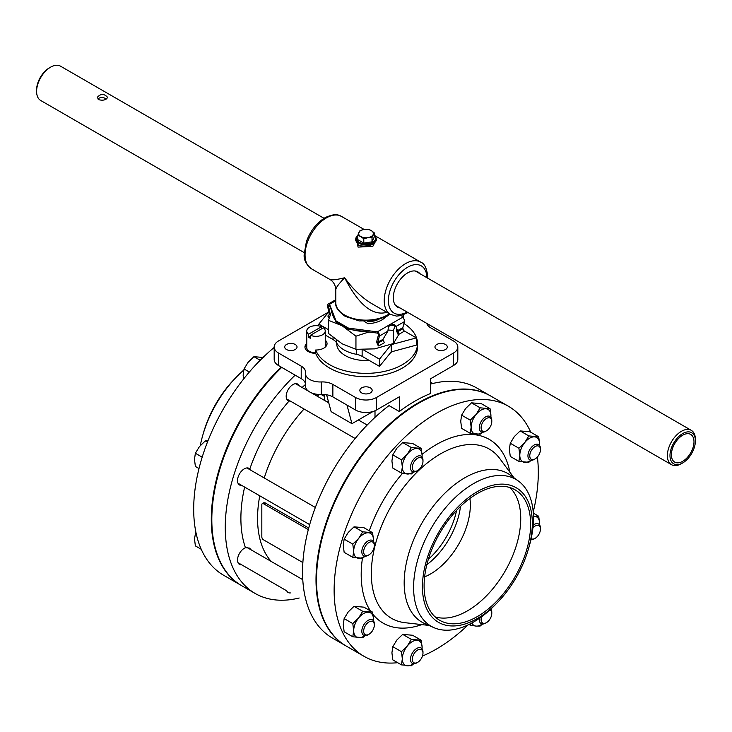 <?xml version="1.0" encoding="UTF-8"?>
<svg xmlns="http://www.w3.org/2000/svg" width="732" height="732" viewBox="0 0 732 732"><rect width="100%" height="100%" fill="white"/><g stroke="black" fill="none" stroke-linecap="round" stroke-linejoin="round"><path stroke-width="1.1" d="M325.237 340.142A11.053 6.378 180 0 1 327.048 343.628A11.053 6.378 180 0 1 315.702 350.006L315.702 353.382A11.053 6.378 180 0 1 304.951 347.005A11.053 6.378 180 0 1 306.754 343.509M306.754 344.104A11.053 6.378 0 0 0 304.96 347.297M326.499 345.614A11.053 6.378 0 0 0 325.237 344.104M328.595 312.061L278.489 340.984A14.732 8.51 0 0 0 274.18 347.005A14.732 8.51 0 0 0 278.489 353.016L301.209 366.128A14.732 8.51 180 0 1 305.519 372.14A14.732 8.51 180 0 1 305.473 372.808A14.732 8.51 0 0 0 305.427 373.466A14.732 8.51 0 0 0 321.311 381.948A14.732 8.51 180 0 1 332.868 384.41L355.578 397.522A14.732 8.51 0 0 0 376.422 397.522L453.511 353.016A14.732 8.51 0 0 0 457.82 347.005A14.732 8.51 0 0 0 453.511 340.984L430.791 327.872A14.732 8.51 180 0 1 426.71 323.352M403.918 323.517A51.496 29.728 180 0 1 417.496 343.628L417.496 347.005A51.496 29.728 180 0 1 371.554 376.559A51.496 29.728 180 0 1 315.702 353.382M436.775 349.521A6.167 3.559 180 0 1 434.964 347.005A6.167 3.559 180 0 1 438.779 343.711A6.167 3.559 180 0 1 445.495 344.479A6.167 3.559 180 0 1 447.307 347.005A6.167 3.559 180 0 1 443.5 350.289A6.167 3.559 180 0 1 436.775 349.521M295.225 344.479A6.167 3.559 180 0 1 297.036 347.005A6.167 3.559 180 0 1 293.221 350.289A6.167 3.559 180 0 1 286.505 349.521A6.167 3.559 180 0 1 284.693 347.005A6.167 3.559 180 0 1 288.5 343.711A6.167 3.559 180 0 1 295.225 344.479M361.635 387.859A6.167 3.559 180 0 1 368.361 387.091A6.167 3.559 180 0 1 372.167 390.376A6.167 3.559 180 0 1 370.365 392.901A6.167 3.559 180 0 1 363.639 393.67A6.167 3.559 180 0 1 359.833 390.376A6.167 3.559 180 0 1 361.635 387.859M417.496 343.628A51.496 29.728 180 0 1 371.554 373.192A51.496 29.728 180 0 1 315.702 350.006M290.458 401.163L289.048 401.035A9.58 5.527 -60 0 1 288.161 400.678A9.58 5.527 -60 0 1 288.161 389.625A9.58 5.527 -60 0 1 297.732 384.099A9.58 5.527 -60 0 1 299.205 385.801M290.366 592.929A9.58 5.527 -60 0 1 288.161 592.499A9.58 5.527 -60 0 1 286.688 590.797L238.028 562.707M241.716 564.829A9.58 5.527 -60 0 1 239.501 564.409A9.58 5.527 -60 0 1 238.284 555.981A9.58 5.527 -60 0 1 245.458 547.737L249.557 548.094L251.25 549.924M299.178 598.007A144.378 83.356 -60 0 1 255.166 593.469A144.378 83.356 -60 0 1 295.161 375.15M241.716 485.38A9.58 5.527 -60 0 1 239.501 484.959A9.58 5.527 -60 0 1 239.501 473.897A9.58 5.527 -60 0 1 249.081 468.37A9.58 5.527 -60 0 1 249.832 468.965L250.646 470.118M430.59 384.071A144.378 83.356 -60 0 1 476.834 388.024L490.284 395.792A144.378 83.356 -60 0 1 490.541 395.939M346.163 646.008A144.378 83.356 -60 0 1 345.907 645.862L332.456 638.094A144.378 83.356 -60 0 1 307.605 532.466A144.378 83.356 -60 0 1 389.021 405.592L399.333 411.54L399.333 396.799L376.422 410.03A14.732 8.51 0 0 1 355.578 410.03L332.868 396.918A14.732 8.51 180 0 0 321.311 394.457A14.732 8.51 0 0 1 305.427 385.974L305.427 373.466M456.576 510.414A56.318 32.51 -60 0 1 428.321 559.358M327.515 402.143L328.265 400.971M302.874 562.56L263.493 539.823A2.361 1.363 60 0 1 261.827 536.94L261.827 504.705A2.361 1.363 60 0 1 262.312 503.625A2.361 1.363 60 0 1 263.493 503.735L308.318 529.62M263.767 502.783L265.066 502.829L308.739 528.037M324.752 396.579L321.083 394.466M399.333 411.54A144.378 83.356 120 0 1 430.59 393.496L430.59 378.755L453.511 365.524A14.732 8.51 0 0 0 457.82 359.513L457.82 347.005M373.082 411.476L351.955 423.672L346.968 405.061M326.6 394.777L331.12 411.649L351.955 423.672M375.004 417.368L375.004 410.753M274.18 347.005L274.18 359.513A14.732 8.51 0 0 0 278.489 365.524L301.209 378.636A14.732 8.51 180 0 1 305.427 383.714M345.907 645.862A144.378 83.356 -60 0 1 345.907 479.149A144.378 83.356 -60 0 1 490.284 395.792M255.166 593.469L241.716 585.71A144.378 83.356 -60 0 1 281.719 367.391M243.738 370.081A84.766 48.934 120 0 0 235.869 377.611L233.92 379.652A77.693 44.853 120 0 0 203.743 431.907L202.956 434.625A84.766 48.934 120 0 0 200.294 445.568M235.869 377.611A84.766 48.934 120 0 0 202.956 434.625M198.701 468.361A84.766 48.934 120 0 0 198.784 469.45M263.941 356.585A84.766 48.934 120 0 0 262.504 357.28M274.18 347.462A144.378 83.356 120 0 0 197.841 473.485A144.378 83.356 120 0 0 223.589 575.242L241.194 585.408A144.378 83.356 120 0 0 241.459 585.554M281.198 367.089A144.378 83.356 120 0 0 241.194 585.408M426.848 564.692A56.318 32.51 120 0 0 460.465 506.471M424.624 576.871A56.318 32.51 120 0 0 430.517 573.98A56.318 32.51 120 0 0 469.898 498.455M435.073 616.866A75.341 43.499 120 0 0 467.474 610.845A75.341 43.499 120 0 0 515.237 548.982A75.341 43.499 120 0 0 509.765 487.512M477.365 616.564A75.341 43.499 -60 0 1 439.703 620.288A75.341 43.499 -60 0 1 439.694 533.299A75.341 43.499 -60 0 1 515.035 489.799A75.341 43.499 -60 0 1 526.582 550.171A75.341 43.499 -60 0 1 477.365 616.564M477.365 618.485A77.693 44.853 -60 0 1 422.886 578.353A77.693 44.853 -60 0 1 491.373 485.618A77.693 44.853 -60 0 1 528.257 549.586A77.693 44.853 -60 0 1 498.08 601.841A77.693 44.853 -60 0 1 477.365 618.485M498.08 601.841L496.131 603.882A84.766 48.934 -60 0 1 473.531 622.044A84.766 48.934 -60 0 1 433.856 627.617A84.766 48.934 -60 0 1 431.148 528.367A84.766 48.934 -60 0 1 518.457 481.08A84.766 48.934 -60 0 1 529.044 546.877L528.257 549.586M433.856 627.617L424.688 623.554A85.836 49.556 -60 0 1 421.952 523.051A85.836 49.556 -60 0 1 510.36 475.169L518.457 481.08M468.059 624.918A144.378 83.356 -60 0 1 436.217 649.174A144.378 83.356 -60 0 1 422.465 656.037M397.686 662.698A144.378 83.356 -60 0 1 364.033 656.32A144.378 83.356 -60 0 1 364.033 489.607A144.378 83.356 -60 0 1 508.411 406.251A144.378 83.356 -60 0 1 530.755 432.209M537.38 457.006A144.378 83.356 -60 0 1 533.216 512.052M364.033 656.32L346.428 646.164A144.378 83.356 -60 0 1 346.419 479.442A144.378 83.356 -60 0 1 490.806 396.085L508.411 406.251M367.665 321.366L367.958 321.796A22.097 12.755 0 0 0 377.108 320.113M336.711 343.07L336.711 343.628A29.289 16.909 0 0 0 369.221 360.437M390.156 353.19A29.289 16.909 0 0 0 391.693 351.753M491.785 421.568A7.549 4.355 -60 0 1 486.451 430.819A7.549 4.355 -60 0 1 481.107 427.735A7.549 4.355 -60 0 1 486.451 418.484A7.549 4.355 -60 0 1 491.785 421.568L491.785 420.516A8.839 5.106 120 0 0 489.955 416.471A8.839 5.106 120 0 0 481.116 421.577A8.839 5.106 120 0 0 481.116 431.779A8.839 5.106 120 0 0 485.536 431.34L486.451 430.819M422.977 461.297A7.549 4.355 -60 0 1 417.643 470.548A7.549 4.355 -60 0 1 412.299 467.464A7.549 4.355 -60 0 1 417.643 458.214A7.549 4.355 -60 0 1 422.977 461.297L422.977 460.245A8.839 5.106 120 0 0 421.147 456.201A8.839 5.106 120 0 0 412.308 461.297A8.839 5.106 120 0 0 412.308 471.509A8.839 5.106 120 0 0 416.728 471.069L417.643 470.548M243.472 379.176L243.143 375.068L244.03 368.974L248.093 362.313L253.931 356.667L263.822 357.545M253.931 356.667L260.18 360.272M244.03 368.974L249.338 372.039M374.327 545.569A7.549 4.355 -60 0 1 368.983 554.819A7.549 4.355 -60 0 1 363.648 551.736A7.549 4.355 -60 0 1 368.983 542.485A7.549 4.355 -60 0 1 374.327 545.569L374.327 544.517A8.839 5.106 120 0 0 372.497 540.472A8.839 5.106 120 0 0 363.648 545.578A8.839 5.106 120 0 0 363.648 555.78A8.839 5.106 120 0 0 368.068 555.341L368.983 554.819M199.003 468.544L195.371 466.449L194.492 459.339L195.371 453.245L199.443 446.584L205.271 440.938L207.961 440.783M205.271 440.938L207.421 442.174M195.371 453.245L202.178 457.18M374.327 625.027A7.549 4.355 -60 0 1 368.983 634.269A7.549 4.355 -60 0 1 363.648 631.185A7.549 4.355 -60 0 1 368.983 621.944A7.549 4.355 -60 0 1 374.327 625.027L374.327 623.975A8.839 5.106 120 0 0 372.497 619.922A8.839 5.106 120 0 0 363.648 625.027A8.839 5.106 120 0 0 363.648 635.239A8.839 5.106 120 0 0 368.068 634.8L368.983 634.269M201.245 549.284L195.371 545.898L194.492 538.789L195.81 531.807M195.371 532.704L196.075 533.106M422.977 653.118A7.549 4.355 -60 0 1 417.643 662.359A7.549 4.355 -60 0 1 412.299 659.276A7.549 4.355 -60 0 1 417.643 650.034A7.549 4.355 -60 0 1 422.977 653.118L422.977 652.066A8.839 5.106 120 0 0 421.147 648.012A8.839 5.106 120 0 0 412.308 653.118A8.839 5.106 120 0 0 412.308 663.329A8.839 5.106 120 0 0 416.728 662.89L417.643 662.359M490.037 609.838A7.549 4.355 -60 0 1 491.785 613.389A7.549 4.355 -60 0 1 486.451 622.639A7.549 4.355 -60 0 1 481.574 616.774M491.785 613.389L491.785 612.336A8.839 5.106 120 0 0 490.861 609.088A14 8.079 -60 0 1 490.861 609.088M479.368 618.348A8.839 5.106 120 0 0 481.116 623.6A8.839 5.106 120 0 0 485.536 623.161L486.451 622.639M532.933 527.827A7.549 4.355 -60 0 1 540.445 529.117A7.549 4.355 -60 0 1 535.101 538.359A7.549 4.355 -60 0 1 531.148 538.624M540.445 529.117L540.445 528.065A8.839 5.106 120 0 0 538.615 524.021A8.839 5.106 120 0 0 533.189 525.128M530.92 539.713A14 8.079 -60 0 1 530.91 539.713A8.839 5.106 120 0 0 534.195 538.889L535.101 538.359M540.445 449.658A7.549 4.355 -60 0 1 535.101 458.909A7.549 4.355 -60 0 1 529.767 455.826A7.549 4.355 -60 0 1 535.101 446.575A7.549 4.355 -60 0 1 540.445 449.658L540.445 448.606A8.839 5.106 120 0 0 538.615 444.562A8.839 5.106 120 0 0 529.767 449.668A8.839 5.106 120 0 0 529.767 459.87A8.839 5.106 120 0 0 534.195 459.44L535.101 458.909M412.592 635.257L421.248 640.253L411.347 639.365L402.701 634.379L412.592 635.257M411.347 639.365L407.285 646.036L401.447 651.681L402.335 658.791L401.447 664.876L411.347 665.763L413.745 663.732M401.447 664.876L392.8 659.88L391.922 652.779L392.8 646.685L396.863 640.024L402.701 634.379M401.447 651.681L392.8 646.685M413.452 663.714A14 8.079 -60 0 1 407.285 665.827A14 8.079 -60 0 1 402.335 658.791A14 8.079 -60 0 1 407.285 646.036A14 8.079 -60 0 1 417.176 640.326A14 8.079 -60 0 1 422.126 647.363L421.248 640.253M422.08 648.854L422.126 647.363A14 8.079 -60 0 1 422.053 648.817M363.941 607.167L372.588 612.162L362.697 611.275L354.041 606.288L363.941 607.167M362.697 611.275L358.625 617.945L352.797 623.591L353.684 630.7L352.797 636.785L362.697 637.673L365.094 635.641M352.797 636.785L344.15 631.789L343.262 624.68L344.15 618.595L348.212 611.934L354.041 606.288M352.797 623.591L344.15 618.595M364.801 635.614A14 8.079 -60 0 1 358.625 637.737A14 8.079 -60 0 1 353.684 630.7A14 8.079 -60 0 1 358.625 617.945A14 8.079 -60 0 1 368.525 612.227A14 8.079 -60 0 1 373.476 619.272L372.588 612.162M373.421 620.763L373.476 619.272A14 8.079 -60 0 1 373.402 620.727M363.941 527.717L372.588 532.713L362.697 531.825L354.041 526.83L363.941 527.717M362.697 531.825L358.625 538.487L352.797 544.132L353.684 551.242L352.797 557.336L362.697 558.214L365.094 556.192M352.797 557.336L344.15 552.34L343.262 545.23L344.15 539.145L348.212 532.475L354.041 526.83M352.797 544.132L344.15 539.145M364.801 556.164A14 8.079 -60 0 1 358.625 558.287A14 8.079 -60 0 1 353.684 551.242A14 8.079 -60 0 1 358.625 538.487A14 8.079 -60 0 1 368.525 532.777A14 8.079 -60 0 1 373.476 539.813L372.588 532.713M373.421 541.305L373.476 539.813A14 8.079 -60 0 1 373.402 541.268M412.592 443.446L421.248 448.432L411.347 447.554L402.701 442.558L412.592 443.446M411.347 447.554L407.285 454.215L401.447 459.861L402.335 466.97L401.447 473.055L411.347 473.943L413.745 471.92M401.447 473.055L392.8 468.068L391.922 460.959L392.8 454.874L396.863 448.204L402.701 442.558M401.447 459.861L392.8 454.874M413.452 471.893A14 8.079 -60 0 1 407.285 474.007A14 8.079 -60 0 1 402.335 466.97A14 8.079 -60 0 1 407.285 454.215A14 8.079 -60 0 1 417.176 448.506A14 8.079 -60 0 1 422.126 455.542L421.248 448.432M422.08 457.033L422.126 455.542A14 8.079 -60 0 1 422.053 456.997M481.4 403.716L490.056 408.712L480.155 407.825L471.509 402.829L481.4 403.716M480.155 407.825L476.093 414.495L470.264 420.141L471.143 427.241L470.264 433.335L480.155 434.213L482.553 432.191M470.264 433.335L461.608 428.339L460.73 421.229L461.608 415.145L465.671 408.474L471.509 402.829M470.264 420.141L461.608 415.145M482.26 432.164A14 8.079 -60 0 1 476.093 434.286A14 8.079 -60 0 1 471.143 427.241A14 8.079 -60 0 1 476.093 414.495A14 8.079 -60 0 1 485.993 408.776A14 8.079 -60 0 1 490.934 415.822L490.056 408.712M490.888 417.304L490.934 415.822A14 8.079 -60 0 1 490.861 417.277M530.059 431.807L538.706 436.803L528.815 435.915L520.159 430.919L530.059 431.807M528.815 435.915L524.743 442.586L518.915 448.231L519.802 455.341L518.915 461.425L528.815 462.304L531.212 460.282M518.915 461.425L510.268 456.429L509.381 449.32L510.268 443.235L514.331 436.565L520.159 430.919M518.915 448.231L510.268 443.235M530.92 460.254A14 8.079 -60 0 1 524.743 462.377A14 8.079 -60 0 1 519.802 455.341A14 8.079 -60 0 1 524.743 442.586A14 8.079 -60 0 1 534.644 436.867A14 8.079 -60 0 1 539.594 443.912L538.706 436.803M539.539 445.395L539.594 443.912A14 8.079 -60 0 1 539.521 445.367M533.299 513.132L538.706 516.252L533.445 516.188M533.445 516.334A14 8.079 -60 0 1 534.644 516.325A14 8.079 -60 0 1 539.594 523.362L538.706 516.252M539.539 524.853L539.594 523.362A14 8.079 -60 0 1 539.521 524.817M470.649 623.627L470.264 625.146L476.093 626.107L480.155 626.034L482.553 624.012M470.264 625.146L469.038 624.442M482.26 623.984A14 8.079 -60 0 1 476.093 626.107A14 8.079 -60 0 1 471.884 622.969M403.936 330.745L416.334 337.9L391.217 344.662L379.505 359.156L363.09 349.686M325.237 335.046L333.033 339.547A14.732 8.51 180 0 1 336.61 342.905A30.936 17.861 0 0 0 356.328 354.288A14.732 8.51 180 0 1 362.139 356.347L379.505 366.375L391.217 351.882L416.334 345.12L416.334 337.9M391.217 351.882L391.217 344.662M379.505 366.375L379.505 359.156M328.458 329.684L318.841 324.139L328.741 311.878M318.841 325.923L318.841 324.139M340.133 324.486A33.654 19.435 0 0 0 342.201 325.795L328.458 320.314L328.458 333.453L342.201 343.839L355.944 349.32L374.711 348.871L393.477 343.509L398.894 334.295M395.234 325.237L393.477 330.379L388.271 330.05M389.168 326.152A33.654 19.435 0 0 0 390.412 325.429M332.365 312.674A33.654 19.435 0 0 0 335.146 319.829M328.458 320.314L331.742 311.1M368.855 331.989L355.944 336.18L342.201 325.795A33.654 19.435 0 0 0 344.47 326.994M352.54 329.867A33.654 19.435 0 0 0 364.929 331.477M393.477 343.509L393.477 330.379M355.944 349.32L355.944 336.18M403.542 318.475L403.542 314.778M385.691 316.965A22.372 12.92 180 0 1 368.095 323.7L364.042 321.357M377.849 342.027L379.414 336.052A2.974 1.711 -120 0 0 377.538 331.935L377.456 333.106A1.473 0.851 60 0 1 378.389 335.155L376.824 341.13A2.974 1.711 -120 0 0 377.145 343.326L378.316 345.907L379.176 345.705L378.005 343.116A1.473 0.851 60 0 1 377.849 342.027L383.028 339.392A1.473 0.851 -120 0 0 383.211 340.115L384.382 342.695L379.176 345.705M388.418 326.847L387.887 331.166A7.082 2.919 131.4 0 0 387.219 332.191L383.22 338.925M401.667 315.41L402.536 317.505A2.974 1.711 60 0 1 404.412 321.623L402.847 327.597A1.473 0.851 -120 0 0 403.012 328.686L404.174 331.267L398.967 334.277L397.796 331.688A1.473 0.851 60 0 1 397.613 330.974L396.213 326.994A7.082 2.919 131.4 0 0 395.939 326.509L394.237 324.459L391.016 323.965A7.082 4.09 0 0 0 388.747 325.273L388.491 325.96M377.538 331.935L377.456 333.106M404.412 321.623L395.939 326.509L395.051 325.731M402.435 317.377L391.016 323.965L391.016 325.191L394.923 325.612M388.747 325.273L377.328 331.87L348.551 328.128L348.551 329.345L377.328 333.087M388.747 326.499A7.082 4.09 180 0 1 391.016 325.191M348.551 328.128L336.052 320.909L329.464 304.183L329.565 305.509L329.565 304.292L335.796 300.696M330.224 315.135A2.974 1.711 -120 0 0 330.169 314.193L328.613 306.415A1.473 0.851 60 0 1 328.878 305.409A1.473 0.851 60 0 1 329.537 305.445M329.464 304.183A2.974 1.711 -120 0 0 328.128 304.119A2.974 1.711 -120 0 0 327.588 306.132L329.153 313.909A1.473 0.851 60 0 1 328.988 314.824L327.826 316.05L328.686 317.258L329.858 316.023A2.974 1.711 -120 0 0 329.949 315.913M397.613 330.974L396.552 330.443A2.974 1.711 -120 0 0 396.936 331.898L398.107 334.478L398.967 334.277M402.847 327.597L397.476 330.699L396.451 329.793M329.684 316.682L328.686 317.258M329.565 305.509L336.052 322.135L348.551 329.345M336.052 320.909L336.052 322.135M310.469 336.116L308.593 337.205L308.593 334.195A9.242 5.334 180 0 1 306.754 331.001L306.754 347.544A9.242 5.334 0 0 0 315.702 352.879M308.593 334.195L321.531 326.728L321.531 328.888M310.469 335.274A9.242 5.334 180 0 0 320.14 335.778A9.242 5.334 180 0 0 325.237 331.001A9.242 5.334 180 0 0 323.407 327.808L310.469 335.274L310.469 338.285A9.242 5.334 180 0 1 308.593 337.205M306.754 331.001A9.242 5.334 180 0 1 311.85 326.234A9.242 5.334 180 0 1 321.531 326.728M376.312 238.952L376.312 240.471C373.631 245.266 367.766 246.986 358.707 245.623L355.688 240.471L355.688 238.952A10.312 5.957 0 0 0 358.707 243.161A10.312 5.957 0 0 0 369.944 244.461A10.312 5.957 0 0 0 376.312 238.952L375.662 236.738L374.217 235.137M356.091 237.186L358.058 247.114L372.835 246.345L376.312 239.648M374.729 235.585L420.69 262.12A30.204 17.44 120 0 0 390.485 279.56A30.204 17.44 120 0 0 390.485 314.431L371.893 303.698C361.965 297.805 352.879 289.158 344.644 277.748C336.592 279.752 331.678 280.329 329.903 279.45C333.472 281.619 335.439 285.023 335.796 289.662C335.933 287.685 338.879 283.714 344.644 277.748C358.57 304.777 372.634 316.297 386.825 312.317M400.038 307.952A20.331 11.739 -60 0 1 397.503 307.083A20.331 11.739 -60 0 1 397.503 283.604A20.331 11.739 -60 0 1 417.835 271.874A20.331 11.739 -60 0 1 419.848 273.631M695.4 440.92A17.971 10.376 -60 0 1 682.691 462.935A17.971 10.376 -60 0 1 669.981 455.597A17.971 10.376 -60 0 1 682.691 433.582A17.971 10.376 -60 0 1 695.4 440.92L695.4 439.42A19.819 11.438 120 0 0 691.292 430.343A19.819 11.438 120 0 0 671.482 441.789A19.819 11.438 120 0 0 671.482 464.664A19.819 11.438 120 0 0 681.391 463.685L682.691 462.935M304.21 252.632L40.708 100.494A19.819 11.438 -60 0 1 36.6 91.418A19.819 11.438 -60 0 1 50.609 67.152A19.819 11.438 -60 0 1 60.518 66.173L324.029 218.31M98.793 99.735L97.283 97.347C100.723 93.513 104.154 93.513 107.595 97.347C106.259 99.955 103.322 100.751 98.793 99.735M693.991 441.735A15.985 9.232 -60 0 1 687.019 457.82A15.985 9.232 -60 0 1 674.703 462.102A15.985 9.232 -60 0 1 674.703 443.647A15.985 9.232 -60 0 1 690.679 434.415A15.985 9.232 -60 0 1 693.991 441.735M50.609 67.152L49.309 67.902A17.971 10.376 120 0 0 36.6 89.917L36.6 91.418M106.396 98.985C103.203 97.072 100.357 97.054 97.841 98.921M374.217 232.813L371.206 230.534A7.366 4.255 180 0 1 373.119 234.643A7.366 4.255 180 0 1 367.903 237.653A7.366 4.255 180 0 1 360.794 236.546A7.366 4.255 180 0 1 358.881 232.437A7.366 4.255 180 0 1 364.097 229.436A7.366 4.255 180 0 1 371.206 230.534L368.205 229.336L364.097 229.436L359.988 230.607L357.783 235.347L360.794 236.546L363.795 238.824L367.903 237.653L372.012 237.552L374.217 232.813L374.217 237.086L372.012 241.825L363.795 243.097L357.783 239.629L357.783 235.347M372.012 237.552L372.012 241.825M363.795 238.824L363.795 243.097M305.427 384.51A122.281 70.601 120 0 0 302.142 387.484M244.644 487.073A122.281 70.601 120 0 0 245.458 547.737M289.048 401.035A122.281 70.601 120 0 0 249.832 468.965M263.493 503.735L265.066 502.829M271.252 561.471A110.495 63.794 -60 0 1 259.759 495.802M264.243 477.969A110.495 63.794 -60 0 1 304.055 409.014M317.258 396.213A110.495 63.794 -60 0 1 319.335 394.466M321.311 381.948L321.311 394.457M332.868 384.41L332.868 396.918M355.578 397.522L355.578 410.03M376.422 397.522L376.422 410.03M453.511 353.016L453.511 365.524M278.489 353.016L278.489 365.524M301.209 366.128L301.209 378.636M428.888 625.412L404.933 622.685A97.731 56.428 -60 0 1 391.565 505.51A97.731 56.428 -60 0 1 499.727 458.497L514.065 477.877M421.833 624.606A106.094 61.25 -60 0 1 373.036 614.468M370.447 610.927A106.094 61.25 -60 0 1 362.432 558.251M369.294 530.801A106.094 61.25 -60 0 1 402.573 473.293M422.099 454.371A106.094 61.25 -60 0 1 509.847 472.167M362.139 356.347L362.139 349.667M356.328 354.288L356.328 349.356M336.61 342.905L336.61 340.179M333.033 339.547L333.033 337.415M387.887 331.166L379.414 336.052M329.675 305.793L328.613 306.415M330.672 313.9L330.169 314.193M403.012 328.686L397.796 331.688M383.211 340.115L378.005 343.116M396.213 326.994L395.188 326.088M374.217 235.512A9.58 5.527 180 0 1 371.893 242.713A9.58 5.527 180 0 1 359.229 242.265A9.58 5.527 180 0 1 357.783 235.512M329.903 279.45L311.31 268.717A30.204 17.44 -60 0 1 311.31 233.847A30.204 17.44 -60 0 1 341.515 216.407L364.079 229.436M389.342 313.772A30.204 17.44 180 0 1 344.644 315.044A30.204 17.44 180 0 1 335.796 302.709C335.036 306.735 338.193 311.301 345.257 316.389L359.266 320.936L375.123 320.543L387.164 316.142L390.019 314.156M407.12 312.042A27.258 15.738 -60 0 1 388.399 300.395A27.258 15.738 -60 0 1 407.486 267.326A27.258 15.738 -60 0 1 426.93 277.721M263.795 502.765L262.312 503.625M324.752 400.541L324.752 394.53M430.59 382.195L432.822 383.486M286.688 398.977L355.166 438.514M295.527 383.669L308.447 391.126M311.237 392.736L328.769 402.865M358.387 419.967L367.18 425.036M238.028 483.257L309.682 524.624M246.867 467.94L315.355 507.477M246.958 547.444L302.783 579.68M335.796 299.69L328.128 304.119M325.237 331.001L325.237 347.124M357.875 235.063L356.319 236.775L355.688 238.952M335.796 289.662L335.796 302.709M427.79 278.215L427.808 277.144C426.93 268.488 424.551 263.474 420.69 262.12M390.485 314.431L396.579 316.096L401.054 315.574L407.971 312.527M311.31 268.717C305.985 264.389 303.615 259.54 304.201 254.178L306.406 241.551C310.478 230.626 316.846 222.592 325.502 217.441C336.876 212.6 338.532 215.354 341.515 216.407M395.49 305.326L671.482 464.664M415.3 271.005L691.292 430.343"/></g></svg>
